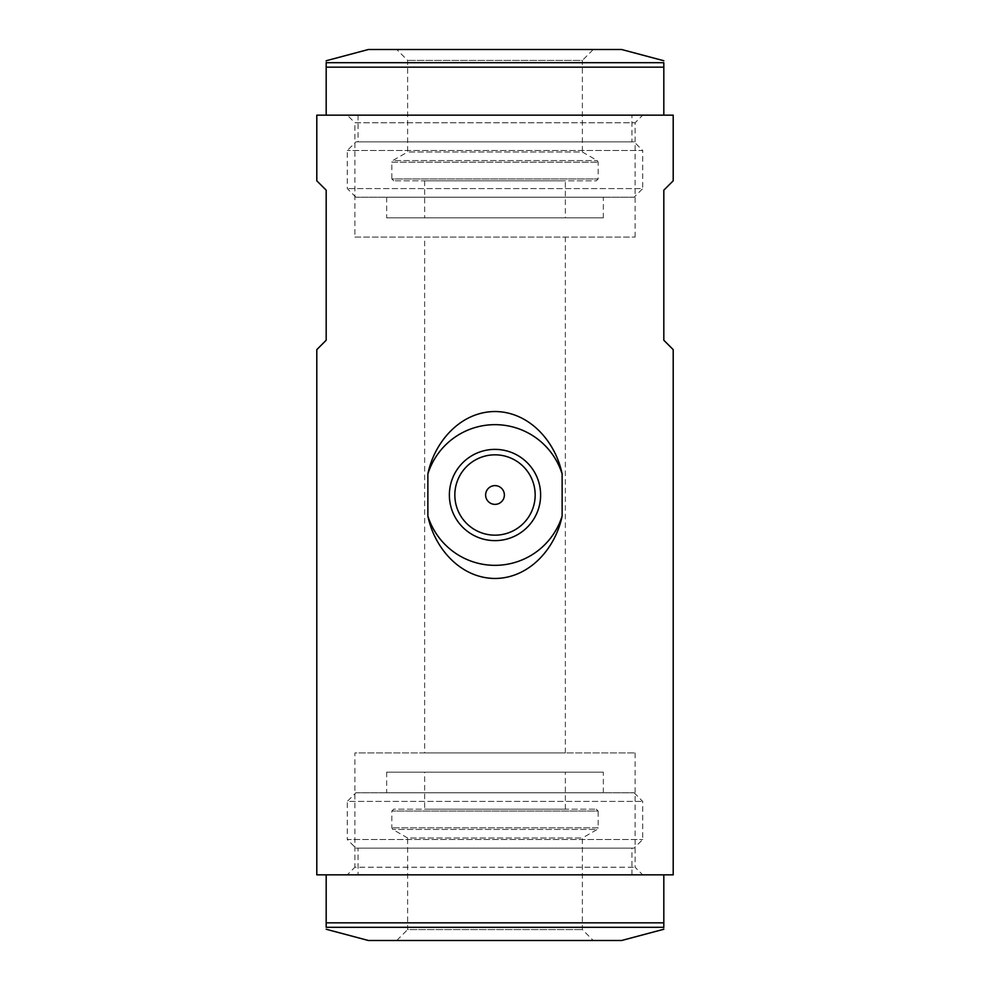 <?xml version="1.0" encoding="UTF-8"?>
<svg xmlns="http://www.w3.org/2000/svg" width="990" height="990" viewBox="0 0 990 990"><rect width="100%" height="100%" fill="white"/><g stroke="black" fill="none" stroke-linecap="round" stroke-linejoin="round"><path stroke-width="0.74" stroke-dasharray="4.95 3.71" d="M673.2 874.851L316.8 874.851M316.8 180.811L326.18 190.179L326.18 340.251L316.8 349.631M673.2 115.149L316.8 115.149M673.2 349.631L663.82 340.251L663.82 190.179L673.2 180.811M347.28 874.851L642.72 874.851L347.28 874.851L354.903 867.228L635.097 867.228L354.903 867.228L354.903 752.92L635.097 752.92L354.903 752.92M424.661 752.92L565.34 752.92L424.661 752.92L424.661 237.08L565.34 237.08L424.661 237.08M354.903 237.08L635.097 237.08L354.903 237.08L354.903 122.772L635.097 122.772L354.903 122.772L347.28 115.149L642.72 115.149L347.28 115.149M495 454.831A40.169 40.169 0 0 1 529.786 515.085A40.169 40.169 0 0 1 460.214 515.085A40.169 40.169 0 0 1 495 454.831M495 485.62A9.38 9.38 0 0 1 503.118 499.69A9.38 9.38 0 0 1 486.882 499.69A9.38 9.38 0 0 1 495 485.62M663.82 922.841L663.82 874.851L326.18 874.851L326.18 927.308C326.18 929.907 326.18 929.907 326.18 927.308L663.82 927.308L663.82 922.841L326.18 922.841M424.661 772.151L565.34 772.151L424.661 772.151L424.661 809.189L565.34 809.189L424.661 809.189M596.289 809.189L598.17 811.07L391.83 811.07L598.17 811.07L598.17 827.813L391.83 827.813L598.17 827.813L597.23 829.434L392.77 829.434L597.23 829.434L582.368 838.01L582.368 929.598L593.27 940.5L396.73 940.5L407.632 929.598L582.368 929.598L407.632 929.598L407.632 838.01L582.368 838.01L407.632 838.01L392.77 829.434L391.83 827.813L391.83 811.07L393.711 809.189L596.289 809.189L393.711 809.189M593.27 940.5L368.379 940.5M386.669 772.151L603.331 772.151L386.669 772.151L386.669 792.78L603.331 792.78L386.669 792.78M355.905 792.78L634.095 792.78L355.905 792.78L347.28 801.405L642.72 801.405L347.28 801.405L347.28 839.483L642.72 839.483L347.28 839.483L355.905 848.121L634.095 848.121L355.905 848.121M358.071 848.121L631.929 848.121L358.071 848.121L358.071 874.851L631.929 874.851L358.071 874.851M663.82 927.308C663.82 929.907 663.82 929.907 663.82 927.308M326.18 67.159L326.18 115.149L663.82 115.149L663.82 62.692C663.82 60.093 663.82 60.093 663.82 62.692L326.18 62.692L326.18 67.159L663.82 67.159M565.34 217.85L424.661 217.85L565.34 217.85L565.34 180.811L424.661 180.811L565.34 180.811M393.711 180.811L391.83 178.93L598.17 178.93L391.83 178.93L391.83 162.187L598.17 162.187L391.83 162.187L392.77 160.566L597.23 160.566L392.77 160.566L407.632 151.99L407.632 60.402L396.73 49.5L593.27 49.5L582.368 60.402L407.632 60.402L582.368 60.402L582.368 151.99L407.632 151.99L582.368 151.99L597.23 160.566L598.17 162.187L598.17 178.93L596.289 180.811L393.711 180.811L596.289 180.811M396.73 49.5L621.621 49.5M603.331 217.85L386.669 217.85L603.331 217.85L603.331 197.22L386.669 197.22L603.331 197.22M634.095 197.22L355.905 197.22L634.095 197.22L642.72 188.595L347.28 188.595L642.72 188.595L642.72 150.517L347.28 150.517L642.72 150.517L634.095 141.879L355.905 141.879L634.095 141.879M631.929 141.879L358.071 141.879L631.929 141.879L631.929 115.149L358.071 115.149L631.929 115.149M326.18 62.692C326.18 60.093 326.18 60.093 326.18 62.692M635.097 752.92L635.097 867.228L642.72 874.851M565.34 752.92L565.34 237.08M635.097 237.08L635.097 122.772L642.72 115.149M565.34 809.189L565.34 772.151M603.331 792.78L603.331 772.151M634.095 792.78L642.72 801.405L642.72 839.483L634.095 848.121M631.929 874.851L631.929 848.121M424.661 180.811L424.661 217.85M386.669 197.22L386.669 217.85M355.905 197.22L347.28 188.595L347.28 150.517L355.905 141.879M358.071 115.149L358.071 141.879"/><path stroke-width="1.49" d="M316.8 874.851L673.2 874.851L673.2 349.631L663.82 340.251L663.82 190.179L673.2 180.811L673.2 115.149L316.8 115.149L316.8 180.811L326.18 190.179L326.18 340.251L316.8 349.631L316.8 874.851M427.866 474.012C434.313 442.072 460.313 411.729 494.926 411.531C529.712 411.667 555.699 442.122 562.134 474.012L562.134 515.988C555.712 547.817 529.823 578.197 495.161 578.469C460.35 578.383 434.288 547.903 427.866 515.988L427.866 474.012A70.34 70.34 0 0 1 562.134 474.012M562.134 515.988A70.34 70.34 0 0 1 427.866 515.988M495 449.386A45.614 45.614 0 0 1 534.513 517.807A45.614 45.614 0 0 1 455.487 517.807A45.614 45.614 0 0 1 495 449.386M495 454.831A40.169 40.169 0 0 1 529.786 515.085A40.169 40.169 0 0 1 460.214 515.085A40.169 40.169 0 0 1 495 454.831M495 485.62A9.38 9.38 0 0 1 503.118 499.69A9.38 9.38 0 0 1 486.882 499.69A9.38 9.38 0 0 1 495 485.62M396.73 940.5L621.621 940.5L663.82 929.251M326.18 929.251L368.379 940.5L621.621 940.5M326.18 874.851L663.82 874.851L663.82 927.308C663.82 929.907 663.82 929.907 663.82 927.308L326.18 927.308L326.18 874.851M326.18 927.308C326.18 929.907 326.18 929.907 326.18 927.308M593.27 49.5L368.379 49.5L326.18 60.749M663.82 60.749L621.621 49.5L368.379 49.5M663.82 115.149L326.18 115.149L326.18 62.692C326.18 60.093 326.18 60.093 326.18 62.692L663.82 62.692L663.82 115.149M663.82 62.692C663.82 60.093 663.82 60.093 663.82 62.692M326.18 922.841L663.82 922.841M663.82 67.159L326.18 67.159"/></g></svg>
